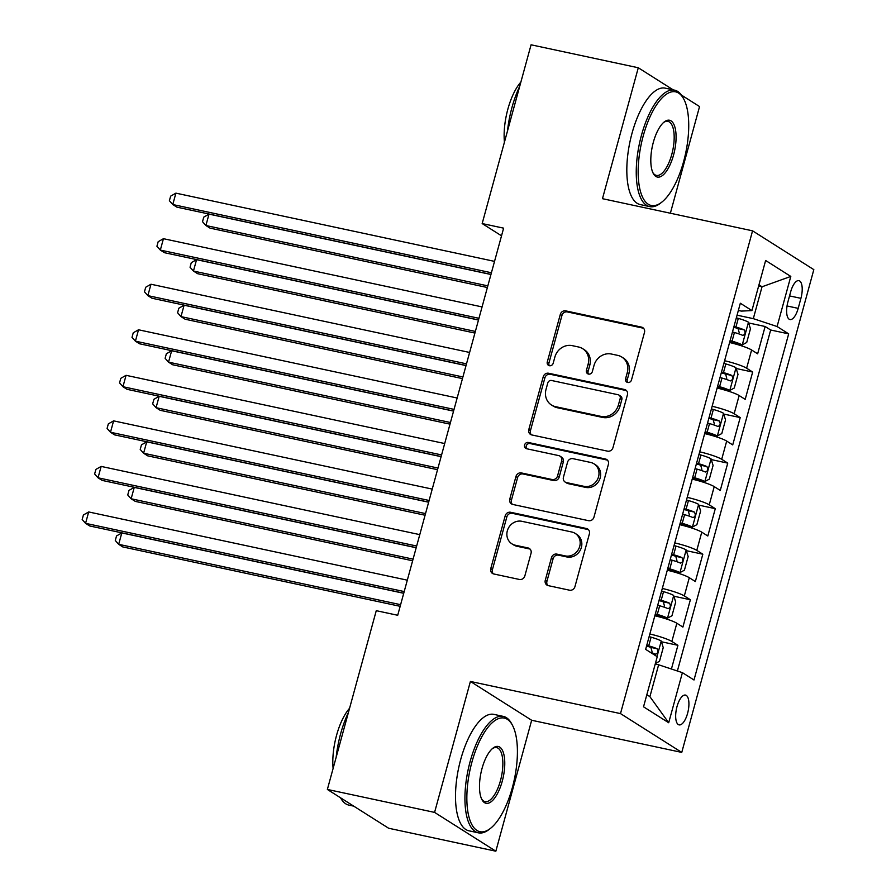 <?xml version="1.0" encoding="UTF-8"?>
<svg xmlns="http://www.w3.org/2000/svg" width="896" height="896" viewBox="0 0 896 896"><rect width="100%" height="100%" fill="white"/><g stroke="black" fill="none" stroke-linecap="round" stroke-linejoin="round"><path stroke-width="1.34" d="M627.682 382.48A3.27 2.979 -57.6 0 0 631.478 379.982L644.47 332.483A4.67 4.256 -57.6 0 0 641.491 327.107L565.723 310.878A4.67 4.256 -57.6 0 0 560.291 314.451L547.288 361.95A3.27 2.979 -57.6 0 0 549.382 365.714A3.27 2.979 -57.6 0 0 553.19 363.216L554.87 357.067A14.963 13.63 -57.6 0 1 572.253 345.643L578.57 346.998A14.963 13.63 -57.6 0 1 582.658 348.667A14.963 13.63 -57.6 0 1 588.123 364.19L586.443 370.328A3.27 2.979 -57.6 0 0 588.526 374.091A3.27 2.979 -57.6 0 0 592.334 371.594L594.014 365.445A14.963 13.63 -57.6 0 1 611.397 354.032L617.714 355.376A14.963 13.63 -57.6 0 1 621.802 357.045A14.963 13.63 -57.6 0 1 627.267 372.568L625.587 378.717A3.27 2.979 -57.6 0 0 627.682 382.48A3.27 2.979 -57.6 0 1 627.245 379.758L625.587 378.717M687.59 713.339A15.243 5.947 102.1 0 0 685.485 695.083A15.243 5.947 102.1 0 0 676.995 706.63A15.243 5.947 102.1 0 0 679.101 724.886A15.243 5.947 102.1 0 0 687.59 713.339M545.272 580.272A4.67 4.256 -57.6 0 0 548.262 585.637L569.52 590.195A4.67 4.256 -57.6 0 0 574.952 586.622L589.378 533.87A4.67 4.256 -57.6 0 0 586.398 528.494L510.619 512.277A4.67 4.256 -57.6 0 0 505.187 515.85L490.762 568.59A4.67 4.256 -57.6 0 0 493.752 573.966L519.422 579.466A4.67 4.256 -57.6 0 0 524.854 575.893L531.037 553.325A4.67 4.256 -57.6 0 0 528.046 547.949L515.312 545.227A12.51 11.402 -57.6 0 1 511.896 543.827A12.51 11.402 -57.6 0 1 507.998 528.954A12.51 11.402 -57.6 0 1 521.853 521.304L571.738 531.989A12.51 11.402 -57.6 0 1 575.154 533.378A12.51 11.402 -57.6 0 1 579.051 548.251A12.51 11.402 -57.6 0 1 565.197 555.901L556.886 554.12A4.67 4.256 -57.6 0 0 551.454 557.693L545.272 580.272L546.93 581.314A4.67 4.256 -57.6 0 0 547.882 585.536M470.4 681.453L434.582 812.392L327.365 789.443L388.629 828.24L495.846 851.2L531.664 720.261L681.755 752.405L620.491 713.597L470.4 681.453L531.664 720.261M673.187 89.858L638.288 67.76L602.47 198.688L752.562 230.832L620.491 713.597M638.288 67.76L531.07 44.8L482.171 223.563L501.514 235.816M327.365 789.443L376.264 610.68L397.712 615.272L503.619 228.155L482.171 223.563M607.555 451.158A4.67 4.256 -57.6 0 0 612.987 447.597L627.413 394.845A4.67 4.256 -57.6 0 0 624.434 389.469L548.654 373.251A4.67 4.256 -57.6 0 0 543.222 376.813L528.797 429.565A4.67 4.256 -57.6 0 0 531.776 434.941L607.555 451.158M608.395 464.352L593.97 517.104A4.67 4.256 -57.6 0 1 588.538 520.677L512.77 504.448A4.67 4.256 -57.6 0 1 509.779 499.083L515.95 476.504A4.67 4.256 -57.6 0 1 521.382 472.931L552.115 479.517A4.67 4.256 -57.6 0 0 557.547 475.944L561.646 460.97A4.67 4.256 -57.6 0 0 558.656 455.594L526.669 448.75A3.27 2.979 -57.6 0 1 524.754 444.494A3.27 2.979 -57.6 0 1 528.382 442.49L605.416 458.987A4.67 4.256 -57.6 0 1 608.395 464.352M671.418 669.021L677.914 645.299L661.427 641.771M649.846 633.987A19.051 2.498 15.3 0 1 671.866 641.469L676.85 623.246L682.898 627.077L690.368 599.749L673.882 596.221M662.312 588.448A19.051 2.498 15.3 0 1 684.32 595.93L689.304 577.707L695.352 581.538L702.822 554.21L686.347 550.682M674.766 542.909A19.051 2.498 15.3 0 1 696.786 550.379L701.77 532.168L707.806 535.998L715.288 508.67L698.802 505.142M687.232 497.358A19.051 2.498 15.3 0 1 709.24 504.84L714.224 486.618L720.272 490.448L727.742 463.12L711.256 459.592M699.686 451.819A19.051 2.498 15.3 0 1 721.706 459.29L726.69 441.078L732.726 444.909L740.208 417.581L723.722 414.053M712.141 406.28A19.051 2.498 15.3 0 1 734.16 413.75L739.144 395.539L745.192 399.358L752.662 372.042L746.626 368.211A19.051 2.498 -164.7 0 0 724.606 360.73M736.176 368.502L752.662 372.042M790.664 291.838L787.92 301.851A14.762 5.757 102.1 0 0 789.958 319.547A14.762 5.757 102.1 0 0 798.19 308.358L800.923 298.334A14.762 5.757 102.1 0 0 798.885 280.65A14.762 5.757 102.1 0 0 790.664 291.838M681.755 752.405L813.826 269.64L752.562 230.832M646.834 694.725L649.902 696.662L658.627 664.787L682.405 672.65L693.997 679.997L788.682 333.861L777.09 326.525L753.312 318.651L737.072 315.179M682.405 672.65L668.696 722.747L643.53 706.81L657.238 656.712L645.646 649.365L740.331 303.24L751.923 310.576L765.632 260.478L790.798 276.427L777.09 326.525M677.387 670.992L770.672 330.008L765.128 326.491L757.646 353.819L751.61 349.989A19.051 2.498 -164.7 0 0 729.59 342.518M734.16 413.75L740.208 417.581M721.706 459.29L727.742 463.12M709.24 504.84L715.288 508.67M696.786 550.379L702.822 554.21M684.32 595.93L690.368 599.749M671.866 641.469L677.914 645.299M658.627 664.787L655.222 664.059M753.312 318.651L762.037 286.776L758.968 284.827M758.632 286.048L762.037 286.776L790.798 276.427M738.36 310.453L741.395 311.102L751.923 310.576M670.365 213.237L699.552 106.557L681.475 95.11M434.582 812.392L495.846 851.2M748.642 322.963L765.128 326.491M770.672 330.008L788.682 333.861M739.144 395.539A19.051 2.498 -164.7 0 0 717.125 388.058M726.69 441.078A19.051 2.498 -164.7 0 0 704.67 433.597M714.224 486.618A19.051 2.498 -164.7 0 0 692.216 479.147M701.77 532.168A19.051 2.498 -164.7 0 0 679.75 524.686M689.304 577.707A19.051 2.498 -164.7 0 0 667.296 570.237M676.85 623.246A19.051 2.498 -164.7 0 0 654.83 615.776M668.696 722.747L649.902 696.662M627.245 379.758L628.925 373.621A14.963 13.63 -57.6 0 0 623.459 358.098L621.802 357.045M582.658 348.667L584.315 349.709A14.963 13.63 -57.6 0 1 589.781 365.232L588.101 371.381A3.27 2.979 -57.6 0 0 588.56 374.102M643.53 328.261A4.67 4.256 -57.6 0 0 643.149 328.16L567.37 311.931A4.67 4.256 -57.6 0 0 561.938 315.504L548.946 363.003A3.27 2.979 -57.6 0 0 549.416 365.714M626.472 390.622A4.67 4.256 -57.6 0 0 626.08 390.522L550.312 374.293A4.67 4.256 -57.6 0 0 544.88 377.866L530.454 430.618A4.67 4.256 -57.6 0 0 531.395 434.84M620.178 398.496A3.27 2.979 -57.6 0 0 618.083 394.733L551.578 380.498A3.27 2.979 -57.6 0 0 547.77 382.995L546 389.48A14.963 13.63 -57.6 0 0 551.466 405.003A14.963 13.63 -57.6 0 0 555.554 406.661L601.014 416.405A14.963 13.63 -57.6 0 0 618.408 404.981L620.178 398.496L621.835 399.549A3.27 2.979 -57.6 0 0 620.637 396.155L618.979 395.102M551.466 405.003L553.123 406.045A14.963 13.63 -57.6 0 0 557.211 407.714L555.554 406.661M621.835 399.549L620.054 406.022A14.963 13.63 -57.6 0 1 602.672 417.446L557.211 407.714M559.933 456.12L561.59 457.173A4.67 4.256 -57.6 0 1 563.304 462.022L559.205 476.997A4.67 4.256 -57.6 0 1 553.773 480.57L523.04 473.984A4.67 4.256 -57.6 0 0 517.608 477.557L511.437 500.125A4.67 4.256 -57.6 0 0 512.378 504.347M607.454 460.141A4.67 4.256 -57.6 0 0 607.062 460.029L530.029 443.542A3.27 2.979 -57.6 0 0 526.691 448.75M584.002 486.338A12.51 11.402 -57.6 0 0 597.856 478.699A12.51 11.402 -57.6 0 0 593.97 463.814A12.51 11.402 -57.6 0 0 590.542 462.426L572.97 458.662A4.67 4.256 -57.6 0 0 567.538 462.235L563.438 477.21A4.67 4.256 -57.6 0 0 566.429 482.574L584.002 486.338L585.659 487.39A12.51 11.402 -57.6 0 0 599.514 479.741A12.51 11.402 -57.6 0 0 595.616 464.867L593.97 463.814M565.152 482.059L566.81 483.112A4.67 4.256 -57.6 0 0 568.086 483.627L566.429 482.574M585.659 487.39L568.086 483.627M575.154 533.378L576.811 534.43A12.51 11.402 -57.6 0 1 580.709 549.304A12.51 11.402 -57.6 0 1 566.854 556.954L558.533 555.173A4.67 4.256 -57.6 0 0 553.101 558.746L546.93 581.314M511.896 543.827L513.554 544.88A12.51 11.402 -57.6 0 0 516.97 546.269L515.312 545.227M530.085 549.102A4.67 4.256 -57.6 0 0 529.704 549.002L516.97 546.269M588.437 529.648A4.67 4.256 -57.6 0 0 588.056 529.547L512.277 513.33A4.67 4.256 -57.6 0 0 506.845 516.891L492.419 569.643A4.67 4.256 -57.6 0 0 493.36 573.866M729.893 341.398L731.483 341.846A6.429 0.84 -164.7 0 1 736.579 343.739L742.157 344.938L746.715 342.474L750.456 328.81L748.384 322.157A12.622 1.658 -164.7 0 0 738.293 318.394L736.344 317.834M742.157 344.938A12.622 1.658 -164.7 0 0 732.066 341.163L730.106 340.614M490.941 274.49L209.014 214.122L205.901 225.512L210.045 228.133L487.379 287.515M732.48 331.957L734.429 332.506A12.622 1.658 15.3 0 1 742.75 335.384C745.237 334.522 745.73 332.696 744.251 329.918A12.622 1.658 -164.7 0 0 735.93 327.04L733.97 326.491M733.757 327.275L735.347 327.723A6.429 0.84 15.3 0 1 738.08 328.597L739.222 332.685M209.014 214.122L203.75 217.134L202.507 221.693L205.901 225.512L487.827 285.869M491.411 272.754L172.782 204.534L175.896 193.144L494.525 261.374M490.963 274.4L176.926 207.155L172.782 204.534L169.389 200.715L170.632 196.157L175.896 193.144M683.648 161.459A58.106 22.658 102.1 0 0 683.85 99.198A58.106 22.658 102.1 0 0 643.238 135.867A58.106 22.658 102.1 0 0 640.472 191.464A58.106 22.658 102.1 0 0 661.808 202.138A58.106 22.658 102.1 0 0 683.648 161.459M661.808 202.138L660.486 203.179A59.539 23.218 -77.9 0 1 649.69 206.606A59.539 23.218 -77.9 0 1 641.458 135.274A59.539 23.218 -77.9 0 1 674.621 90.171A59.539 23.218 -77.9 0 1 683.066 97.709L683.85 99.198M673.546 155.064A29.053 11.334 -77.9 0 1 653.24 173.387A29.053 11.334 -77.9 0 1 653.341 142.262A29.053 11.334 -77.9 0 1 664.261 121.923A29.053 11.334 -77.9 0 1 674.934 127.254A29.053 11.334 -77.9 0 1 673.546 155.064M652.859 172.603A27.63 10.774 102.1 0 0 656.376 175.403A27.63 10.774 102.1 0 0 671.765 154.47A27.63 10.774 102.1 0 0 667.946 121.374A27.63 10.774 102.1 0 0 663.589 122.483M507.483 131.029A59.539 23.218 -77.9 0 1 511.952 107.542A59.539 23.218 -77.9 0 1 519.758 86.184M504.426 142.206A42.862 16.722 -77.9 0 1 507.875 109.099A42.862 16.722 -77.9 0 1 520.878 82.051M649.69 206.606L640.259 204.579A59.539 23.218 -77.9 0 1 632.027 133.258A59.539 23.218 -77.9 0 1 665.19 88.144L674.621 90.171M512.333 787.685A58.106 22.658 102.1 0 0 512.534 725.424A58.106 22.658 102.1 0 0 471.923 762.093A58.106 22.658 102.1 0 0 469.157 817.69A58.106 22.658 102.1 0 0 490.493 828.363A58.106 22.658 102.1 0 0 512.333 787.685M490.493 828.363L489.171 829.405A59.539 23.218 -77.9 0 1 478.374 832.832A59.539 23.218 -77.9 0 1 470.142 761.499A59.539 23.218 -77.9 0 1 503.306 716.397A59.539 23.218 -77.9 0 1 511.75 723.934L512.534 725.424M502.23 781.278A29.053 11.334 -77.9 0 1 481.925 799.613A29.053 11.334 -77.9 0 1 482.026 768.488A29.053 11.334 -77.9 0 1 492.946 748.149A29.053 11.334 -77.9 0 1 503.619 753.48A29.053 11.334 -77.9 0 1 502.23 781.278M481.544 798.829A27.63 10.774 102.1 0 0 485.061 801.618A27.63 10.774 102.1 0 0 500.45 780.696A27.63 10.774 102.1 0 0 496.63 747.6A27.63 10.774 102.1 0 0 492.274 748.709M336.168 757.254A59.539 23.218 -77.9 0 1 340.626 733.768A59.539 23.218 -77.9 0 1 348.443 712.41M333.11 768.432A42.862 16.722 -77.9 0 1 336.56 735.325A42.862 16.722 -77.9 0 1 349.563 708.277M478.374 832.832L468.944 830.805A59.539 23.218 -77.9 0 1 460.712 759.483A59.539 23.218 -77.9 0 1 493.875 714.37L503.306 716.397M353.73 806.142L348.858 805.101A59.539 23.218 -77.9 0 1 340.536 797.787M717.438 386.938L719.018 387.386A6.429 0.84 -164.7 0 1 724.125 389.278L729.702 390.477L734.261 388.024L738.002 374.36L735.93 367.707A12.622 1.658 -164.7 0 0 725.827 363.933L723.878 363.384M729.702 390.477A12.622 1.658 -164.7 0 0 719.6 386.702L717.651 386.154M478.475 320.029L196.56 259.672L193.446 271.051L197.579 273.672L474.914 333.054M720.014 377.496L721.974 378.056A12.622 1.658 15.3 0 1 730.296 380.923C732.771 380.061 733.275 378.235 731.797 375.458A12.622 1.658 -164.7 0 0 723.464 372.59L721.515 372.03M721.302 372.826L722.882 373.274A6.429 0.84 15.3 0 1 725.626 374.136L726.757 378.235M196.56 259.672L191.285 262.674L190.042 267.232L193.446 271.051L475.362 331.419M704.973 432.488L706.563 432.936A6.429 0.84 -164.7 0 1 711.659 434.829L717.237 436.016L721.795 433.563L725.536 419.899L723.464 413.246A12.622 1.658 -164.7 0 0 713.373 409.472L711.424 408.923M717.237 436.016A12.622 1.658 -164.7 0 0 707.146 432.253L705.186 431.693M466.021 365.579L184.094 305.211L180.981 316.602L185.125 319.222L462.459 378.605M707.56 423.046L709.509 423.595A12.622 1.658 15.3 0 1 717.842 426.462C720.317 425.611 720.81 423.786 719.331 420.997A12.622 1.658 -164.7 0 0 711.01 418.13L709.05 417.581M708.837 418.365L710.427 418.813A6.429 0.84 15.3 0 1 713.16 419.675L714.302 423.774M184.094 305.211L178.83 308.224L177.587 312.771L180.981 316.602L462.907 376.958M692.518 478.027L694.109 478.475A6.429 0.84 -164.7 0 1 699.205 480.368L704.782 481.566L709.341 479.102L713.082 465.438L711.01 458.797A12.622 1.658 -164.7 0 0 700.918 455.022L698.958 454.474M704.782 481.566A12.622 1.658 -164.7 0 0 694.68 477.792L692.731 477.243M453.555 411.118L171.64 350.762L168.526 362.141L172.659 364.762L449.994 424.144M695.094 468.586L697.054 469.134A12.622 1.658 15.3 0 1 705.376 472.013C707.851 471.15 708.355 469.325 706.877 466.547A12.622 1.658 -164.7 0 0 698.544 463.669L696.595 463.12M696.382 463.904L697.962 464.352A6.429 0.84 15.3 0 1 700.706 465.226L701.848 469.314M171.64 350.762L166.365 353.763L165.122 358.322L168.526 362.141L450.442 422.509M680.053 523.566L681.643 524.014A6.429 0.84 -164.7 0 1 686.739 525.907L692.317 527.106L696.875 524.653L700.616 510.989L698.555 504.336A12.622 1.658 -164.7 0 0 688.453 500.562L686.504 500.013M692.317 527.106A12.622 1.658 -164.7 0 0 682.226 523.331L680.277 522.782M441.101 456.658L159.174 396.301L156.061 407.68L160.205 410.312L437.539 469.683M682.64 514.136L684.589 514.685A12.622 1.658 15.3 0 1 692.922 517.552C695.397 516.69 695.89 514.875 694.411 512.086A12.622 1.658 -164.7 0 0 686.09 509.219L684.13 508.67M683.917 509.454L685.507 509.902A6.429 0.84 15.3 0 1 688.24 510.765L689.382 514.864M159.174 396.301L153.91 399.314L152.667 403.861L156.061 407.68L437.987 468.048M478.957 318.304L160.328 250.074L163.442 238.694L482.07 306.914M478.509 319.939L164.461 252.706L160.328 250.074L156.923 246.254L158.178 241.696L163.442 238.694M466.491 363.843L147.862 295.624L150.976 284.234L469.605 352.453M466.043 365.478L152.006 298.245L147.862 295.624L144.469 291.794L145.712 287.246L150.976 284.234M454.037 409.382L135.408 341.163L138.522 329.784L457.15 398.003M453.589 411.029L139.552 343.784L135.408 341.163L132.003 337.344L133.258 332.786L138.522 329.784M441.571 454.933L122.942 386.714L126.067 375.323L444.685 443.542M441.123 456.568L127.086 389.334L122.942 386.714L119.549 382.883L120.792 378.336L126.067 375.323M667.598 569.117L669.189 569.565A6.429 0.84 -164.7 0 1 674.285 571.458L679.862 572.645L684.421 570.192L688.162 556.528L686.09 549.875A12.622 1.658 -164.7 0 0 675.998 546.112L674.038 545.552M679.862 572.645A12.622 1.658 -164.7 0 0 669.771 568.882L667.811 568.333M428.646 502.208L146.72 441.84L143.606 453.23L147.739 455.851L425.074 515.234M670.186 559.675L672.134 560.224A12.622 1.658 15.3 0 1 680.456 563.102C682.931 562.24 683.435 560.414 681.957 557.637A12.622 1.658 -164.7 0 0 673.624 554.758L671.675 554.21M671.462 554.994L673.053 555.442A6.429 0.84 15.3 0 1 675.786 556.315L676.928 560.403M146.72 441.84L141.456 444.853L140.202 449.411L143.606 453.23L425.522 513.587M429.117 500.472L110.488 432.253L113.602 420.862L432.23 489.093M428.669 502.118L114.632 434.874L110.488 432.253L107.094 428.434L108.338 423.875L113.602 420.862M655.144 614.656L656.723 615.104A6.429 0.84 -164.7 0 1 661.83 616.997L667.408 618.195L671.966 615.742L675.696 602.078L673.635 595.426A12.622 1.658 -164.7 0 0 663.533 591.651L661.584 591.102M667.408 618.195A12.622 1.658 -164.7 0 0 657.306 614.421L655.357 613.872M416.181 547.747L134.254 487.39L131.141 498.77L135.285 501.39L412.619 560.773M657.72 605.214L659.669 605.774A12.622 1.658 15.3 0 1 668.002 608.642C670.477 607.779 670.97 605.954 669.491 603.176A12.622 1.658 -164.7 0 0 661.17 600.309L659.221 599.749M658.997 600.544L660.587 600.992A6.429 0.84 15.3 0 1 663.32 601.854L664.462 605.954M134.254 487.39L128.99 490.392L127.747 494.95L131.141 498.77L413.067 559.138M416.651 546.022L98.034 477.792L101.147 466.413L419.776 534.632M416.203 547.658L102.166 480.413L98.034 477.792L94.629 473.973L95.872 469.414L101.147 466.413M655.379 663.51L659.501 661.282L663.242 647.618L661.17 640.965A12.622 1.658 -164.7 0 0 651.078 637.19L649.13 636.642M403.726 593.298L121.8 532.93L118.686 544.32L122.819 546.941L400.154 606.323M650.059 652.165A12.622 1.658 15.3 0 1 655.536 654.181C658.011 653.318 658.515 651.504 657.037 648.715A12.622 1.658 -164.7 0 0 648.715 645.848L646.755 645.299M646.542 646.083L648.133 646.531A6.429 0.84 15.3 0 1 650.866 647.394L652.008 651.493M121.8 532.93L116.536 535.942L115.282 540.49L118.686 544.32L400.613 604.677M404.197 591.562L85.568 523.342L88.682 511.952L407.31 580.171M403.749 593.197L89.712 525.963L85.568 523.342L82.174 519.512L83.418 514.965L88.682 511.952M746.626 368.211L751.61 349.989M789.544 295.904L800.923 298.334M787.035 305.973L798.19 308.358M628.925 373.621L627.267 372.568M588.101 371.381L586.443 370.328M589.781 365.232L588.123 364.19M548.946 363.003L547.288 361.95M561.938 315.504L560.291 314.451M567.37 311.931L565.723 310.878M643.149 328.16L641.491 327.107M530.454 430.618L528.797 429.565M544.88 377.866L543.222 376.813M550.312 374.293L548.654 373.251M626.08 390.522L624.434 389.469M602.672 417.446L601.014 416.405M620.054 406.022L618.408 404.981M511.437 500.125L509.779 499.083M517.608 477.557L515.95 476.504M523.04 473.984L521.382 472.931M553.773 480.57L552.115 479.517M559.205 476.997L557.547 475.944M563.304 462.022L561.646 460.97M530.029 443.542L528.382 442.49M607.062 460.029L605.416 458.987M553.101 558.746L551.454 557.693M558.533 555.173L556.886 554.12M566.854 556.954L565.197 555.901M529.704 549.002L528.046 547.949M492.419 569.643L490.762 568.59M506.845 516.891L505.187 515.85M512.277 513.33L510.619 512.277M588.056 529.547L586.398 528.494M742.269 344.87L748.44 322.325M735.93 327.04L738.293 318.394M732.066 341.163L734.429 332.506M738.08 328.597L744.251 329.918M729.814 390.41L735.986 367.875M723.464 372.59L725.827 363.933M719.6 386.702L721.974 378.056M725.626 374.136L731.797 375.458M717.36 435.96L723.52 413.414M711.01 418.13L713.373 409.472M707.146 432.253L709.509 423.595M713.16 419.675L719.331 420.997M704.894 481.499L711.066 458.954M698.544 463.669L700.918 455.022M694.68 477.792L697.054 469.134M700.706 465.226L706.877 466.547M692.44 527.05L698.6 504.504M686.09 509.219L688.453 500.562M682.226 523.331L684.589 514.685M688.24 510.765L694.411 512.086M679.974 572.589L686.146 550.043M673.624 554.758L675.998 546.112M669.771 568.882L672.134 560.224M675.786 556.315L681.957 557.637M667.52 618.128L673.691 595.594M661.17 600.309L663.533 591.651M657.306 614.421L659.669 605.774M663.32 601.854L669.491 603.176M657.003 656.566L661.226 641.133M648.715 645.848L651.078 637.19M650.866 647.394L657.037 648.715"/></g></svg>
